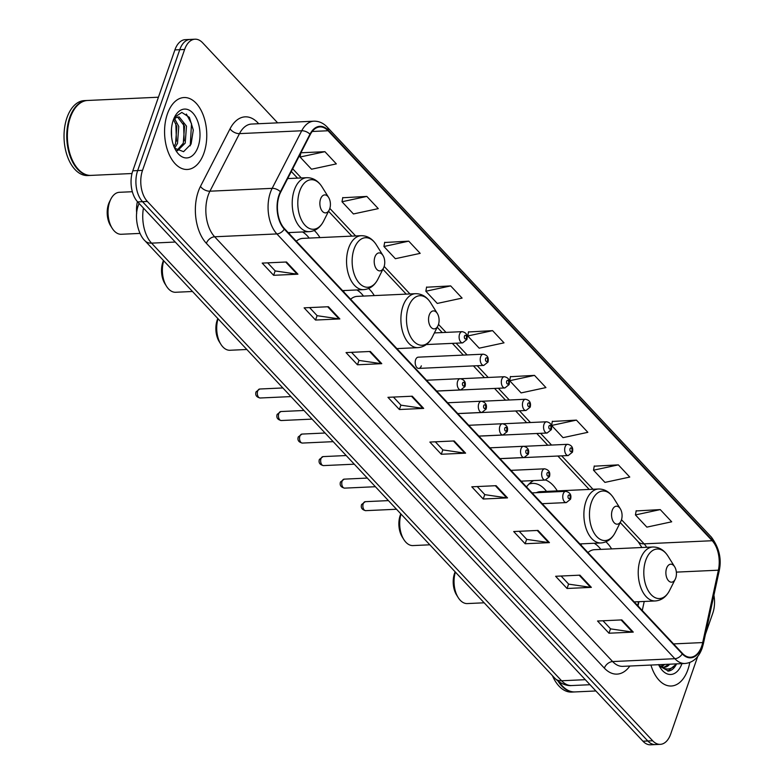 <?xml version="1.0" encoding="UTF-8"?>
<svg xmlns="http://www.w3.org/2000/svg" width="784" height="784" viewBox="0 0 784 784"><rect width="100%" height="100%" fill="white"/><g stroke="black" fill="none" stroke-linecap="round" stroke-linejoin="round"><path stroke-width="1.18" d="M319.931 237.591A39.749 23.255 87.4 0 0 314.257 230.506M290.011 232.534A39.749 23.255 87.4 0 0 289.159 233.622M374.272 295.588A39.749 23.255 87.4 0 0 368.598 288.502M344.352 290.531A39.749 23.255 87.4 0 0 343.5 291.628M557.267 490.902A39.749 23.255 87.4 0 0 545.664 480.004M533.659 480.582A39.749 23.255 87.4 0 0 526.485 486.933M611.608 548.898A39.749 23.255 87.4 0 0 605.924 541.813M581.689 543.841A39.749 23.255 87.4 0 0 580.826 544.929M418.734 368.411L483.767 365.422A5.625 3.293 -92.6 0 1 480.719 362.561A5.625 3.293 -92.6 0 1 480.651 356.759A5.625 3.293 -92.6 0 1 483.248 354.182L418.225 357.171A5.625 3.293 87.4 0 0 415.628 359.738A5.625 3.293 87.4 0 0 415.696 365.54A5.625 3.293 87.4 0 0 418.734 368.411A5.625 3.293 87.4 0 0 421.341 365.844M637.696 605.62L638.539 601.72M502.691 458.503A5.625 3.293 87.4 0 0 503.181 458.542A5.625 3.293 87.4 0 0 503.671 458.454M481.582 435.963A5.625 3.293 87.4 0 0 482.072 436.002A5.625 3.293 87.4 0 0 482.552 435.924M460.473 413.433A5.625 3.293 87.4 0 0 460.963 413.472A5.625 3.293 87.4 0 0 461.443 413.393M439.363 390.902A5.625 3.293 87.4 0 0 439.853 390.942A5.625 3.293 87.4 0 0 440.334 390.853M136.7 213.444A22.501 13.161 -92.6 0 1 137.416 201.645M277.644 122.853L202.625 42.787A22.501 13.161 87.4 0 0 195.02 39.2L185.289 39.651A22.501 13.161 87.4 0 0 174.891 49.921L132.8 170.804A22.501 13.161 87.4 0 0 137.651 201.9L642.949 741.213A22.501 13.161 87.4 0 0 650.563 744.8L655.424 744.575A22.501 13.161 87.4 0 1 647.809 740.988A22.501 13.161 87.4 0 0 655.424 744.575L660.285 744.349A22.501 13.161 87.4 0 0 670.683 734.079L697.691 656.522M195.02 39.2A22.501 13.161 87.4 0 0 184.612 49.48L142.521 170.363A22.501 13.161 87.4 0 0 147.372 201.449L142.512 201.674L647.809 740.988L142.512 201.674A22.501 13.161 87.4 0 1 137.661 170.589A22.501 13.161 87.4 0 0 142.512 201.674L137.651 201.9M184.612 49.48L179.752 49.696L137.661 170.589L179.752 49.696A22.501 13.161 87.4 0 1 190.159 39.425A22.501 13.161 87.4 0 0 179.752 49.696L174.891 49.921M687.921 669.565A36.005 21.06 87.4 0 0 689.773 662.5A36.005 21.06 87.4 0 1 687.921 669.565A36.005 21.06 87.4 0 1 671.28 686.01A36.005 21.06 87.4 0 0 687.921 669.565M203.958 153.027A36.005 21.06 87.4 0 0 203.507 115.885A36.005 21.06 87.4 0 0 184.015 97.539A36.005 21.06 87.4 0 0 167.374 113.984A36.005 21.06 87.4 0 0 167.825 151.136A36.005 21.06 87.4 0 0 187.317 169.471A36.005 21.06 87.4 0 0 203.958 153.027A36.005 21.06 87.4 0 0 203.507 115.885A36.005 21.06 87.4 0 0 184.015 97.539A36.005 21.06 87.4 0 0 167.374 113.984A36.005 21.06 87.4 0 0 167.825 151.136A36.005 21.06 87.4 0 0 187.317 169.471A36.005 21.06 87.4 0 0 203.958 153.027M701.67 646.271A24 14.043 -92.6 0 1 690.577 657.227A24 14.043 -92.6 0 1 682.452 653.395L284.465 228.614A24 14.043 -92.6 0 1 280.692 192.158L310.248 134.583A24 14.043 -92.6 0 1 319.941 126.92A24 14.043 -92.6 0 1 328.055 130.752L712.186 540.725A24 14.043 -92.6 0 1 718.389 570.193L702.699 642.566A24 14.043 -92.6 0 1 701.67 646.271M701.974 646.594A24.598 14.386 87.4 0 0 703.032 642.802L718.722 570.429A24.598 14.386 87.4 0 0 712.352 540.225L328.231 130.242A24.598 14.386 87.4 0 0 309.984 134.172L280.417 191.747A24.598 14.386 87.4 0 0 284.288 229.124L682.286 653.905A24.598 14.386 87.4 0 0 701.974 646.594M286.503 261.993L262.189 263.101L273.626 275.302L297.93 274.194L286.503 261.993M267.667 262.856L275.262 270.96L297.116 274.155A5.998 4.018 -43.1 0 0 297.93 274.194M275.174 270.862L273.626 275.302M328.418 306.73L304.114 307.847L315.54 320.048L339.854 318.931L328.418 306.73M309.582 307.593L317.177 315.697L339.031 318.892A5.998 4.018 -43.1 0 0 339.854 318.931M317.089 315.609L315.54 320.048M370.342 351.467L346.028 352.584L357.465 364.785L381.769 363.668L370.342 351.467M351.497 352.33L359.101 360.434L380.955 363.629A5.998 4.018 -43.1 0 0 381.769 363.668M359.003 360.346L357.465 364.785M412.257 396.204L387.943 397.321L399.379 409.522L423.683 408.405L412.257 396.204M393.421 397.076L401.016 405.181L422.87 408.376A5.998 4.018 -43.1 0 0 423.683 408.405M400.928 405.083L399.379 409.522M621.849 619.909L597.535 621.016L608.972 633.217L633.276 632.11L621.849 619.909M603.004 620.771L610.609 628.876L632.463 632.071A5.998 4.018 -43.1 0 0 633.276 632.11M610.511 628.778L608.972 633.217M579.925 575.162L555.621 576.279L567.048 588.48L591.361 587.363L579.925 575.162M561.089 576.024L568.684 584.139L590.538 587.324A5.998 4.018 -43.1 0 0 591.361 587.363M568.596 584.041L567.048 588.48M538.01 530.425L513.696 531.542L525.133 543.743L549.437 542.626L538.01 530.425M519.175 531.287L526.77 539.392L548.624 542.587A5.998 4.018 -43.1 0 0 549.437 542.626M526.681 539.304L525.133 543.743M496.096 485.688L471.782 486.805L483.218 499.006L507.522 497.889L496.096 485.688M477.25 486.55L484.855 494.655L506.709 497.85A5.998 4.018 -43.1 0 0 507.522 497.889M484.757 494.567L483.218 499.006M454.171 440.951L429.867 442.058L441.294 454.259L465.608 453.152L454.171 440.951M435.336 441.813L442.931 449.918L464.785 453.113A5.998 4.018 -43.1 0 0 465.608 453.152M442.842 449.82L441.294 454.259M650.926 665.057A36.005 21.06 87.4 0 0 671.28 686.01A36.005 21.06 87.4 0 1 650.926 665.057M147.372 201.449L652.67 740.762A22.501 13.161 87.4 0 0 660.285 744.349M705.453 634.227L712.783 613.196A22.501 13.161 87.4 0 0 713.91 595.242M408.748 241.158L383.925 246.499L395.361 258.7L420.185 253.359L408.748 241.158L384.64 242.491M366.834 196.421L342.01 201.753L353.437 213.954L378.27 208.622L366.834 196.421L342.726 197.754M300.086 157.016L311.522 169.217L336.346 163.885L324.919 151.684L300.086 157.016L300.811 153.017M324.919 151.684L300.909 152.782M534.502 375.379L509.678 380.71L521.115 392.911L545.938 387.58L534.502 375.379L510.394 376.712M576.426 420.116L551.593 425.457L563.03 437.658L587.853 432.317L576.426 420.116L552.318 421.449M618.341 464.863L593.517 470.194L604.944 482.395L629.768 477.064L618.341 464.863L594.233 466.186M660.255 509.6L635.432 514.931L646.869 527.132L671.692 521.801L660.255 509.6L636.147 510.933M450.673 285.905L425.839 291.236L437.276 303.437L462.099 298.106L450.673 285.905L426.565 287.228M492.587 330.642L467.764 335.973L479.191 348.174L504.014 342.843L492.587 330.642L468.479 331.975M467.764 335.973L468.518 331.74M509.678 380.71L510.443 376.487M551.593 425.457L552.357 421.224M593.517 470.194L594.272 465.961M635.432 514.931L636.187 510.698M425.839 291.236L426.604 287.003M383.925 246.499L384.689 242.266M342.01 201.753L342.765 197.529M559.266 682.031A37.505 21.942 87.4 0 0 575.025 691.929L595.879 690.969M558.11 681.218A37.505 21.942 87.4 0 0 574.417 691.958A37.505 21.942 87.4 0 0 574.721 691.939M552.436 675.671A37.505 21.942 87.4 0 0 571.683 692.086L574.417 691.958M664.744 664.42L661.676 666.782M663.225 664.489L660.941 666.42M658.727 664.695A16.954 9.918 87.4 0 0 664.332 667.262A16.954 9.918 87.4 0 0 669.673 664.195M669.301 664.215L663.881 667.262M658.619 664.705A24.461 14.308 87.4 0 0 660.099 667.439A24.461 14.308 87.4 0 0 681.943 663.636M659.246 665.959L668.536 671.094C671.81 670.526 674.475 668.144 676.543 663.95C670.859 670.447 664.881 670.653 658.599 664.558M676.543 663.95L667.811 671.124M455.151 571.84A17.248 10.094 87.4 0 0 454.544 573.378A17.248 10.094 87.4 0 0 456.592 595.007L458.17 597.535A21.001 12.289 87.4 0 0 467.313 603.572L484.159 602.798M455.386 572.095A21.001 12.289 87.4 0 0 458.17 597.535M666.576 568.312A8.996 5.263 87.4 0 0 668.154 580.317A8.996 5.263 87.4 0 0 675.23 579.249A8.996 5.263 87.4 0 0 675.72 578.073A8.996 5.263 87.4 0 0 674.661 566.793A8.996 5.263 87.4 0 0 666.576 568.312M600.848 549.388A35.633 20.845 87.4 0 0 594.174 543.263M634.227 601.916L655.287 600.956A26.999 15.798 87.4 0 1 640.665 587.196A26.999 15.798 87.4 0 1 640.332 559.335A26.999 15.798 87.4 0 1 652.807 547.007L594.556 549.682A26.999 15.798 87.4 0 0 587.961 552.544M400.82 513.843A17.248 10.094 87.4 0 0 400.212 515.382A17.248 10.094 87.4 0 0 402.251 537.001L403.829 539.529A21.001 12.289 87.4 0 0 412.972 545.576L429.818 544.802M401.045 514.088A21.001 12.289 87.4 0 0 403.829 539.529M612.235 510.315A8.996 5.263 87.4 0 0 613.813 522.32A8.996 5.263 87.4 0 0 620.889 521.252A8.996 5.263 87.4 0 0 621.379 520.076A8.996 5.263 87.4 0 0 620.32 508.796A8.996 5.263 87.4 0 0 612.235 510.315M546.507 491.392A35.633 20.845 87.4 0 0 532.532 483.395L530.102 483.512A35.633 20.845 87.4 0 0 529.504 483.552M532.532 483.395A35.633 20.845 87.4 0 0 528.916 484.11M579.886 543.92L600.946 542.949A26.999 15.798 87.4 0 1 586.324 529.2A26.999 15.798 87.4 0 1 585.991 501.339A26.999 15.798 87.4 0 1 598.466 489.01L540.215 491.676A26.999 15.798 87.4 0 0 536.354 492.695M217.825 318.539A17.248 10.094 87.4 0 0 217.217 320.068A17.248 10.094 87.4 0 0 219.255 341.697L220.833 344.225A21.001 12.289 87.4 0 0 229.986 350.262L246.833 349.488M218.06 318.784A21.001 12.289 87.4 0 0 220.833 344.225M429.25 315.011A8.996 5.263 87.4 0 0 430.818 327.016A8.996 5.263 87.4 0 0 437.903 325.938A8.996 5.263 87.4 0 0 438.393 324.772A8.996 5.263 87.4 0 0 437.325 313.482A8.996 5.263 87.4 0 0 429.25 315.011M363.511 296.087A35.633 20.845 87.4 0 0 356.847 289.962M396.89 348.615L417.95 347.645A26.999 15.798 87.4 0 1 403.339 333.896A26.999 15.798 87.4 0 1 402.996 306.034A26.999 15.798 87.4 0 1 415.481 293.696L357.23 296.372A26.999 15.798 87.4 0 0 350.634 299.243M163.484 260.533A17.248 10.094 87.4 0 0 162.876 262.072A17.248 10.094 87.4 0 0 164.914 283.7L166.492 286.229A21.001 12.289 87.4 0 0 175.645 292.265L192.492 291.491M163.719 260.788A21.001 12.289 87.4 0 0 166.492 286.229M374.909 257.005A8.996 5.263 87.4 0 0 376.477 269.02A8.996 5.263 87.4 0 0 383.562 267.942A8.996 5.263 87.4 0 0 384.052 266.766A8.996 5.263 87.4 0 0 382.984 255.486A8.996 5.263 87.4 0 0 374.909 257.005M309.17 238.081A35.633 20.845 87.4 0 0 302.506 231.956M342.549 290.619L363.619 289.649A26.999 15.798 87.4 0 1 348.998 275.89A26.999 15.798 87.4 0 1 348.655 248.028A26.999 15.798 87.4 0 1 361.14 235.7L302.889 238.375A26.999 15.798 87.4 0 0 296.293 241.237M132.349 191.717L119.374 192.305A21.001 12.289 87.4 0 0 110.818 199.165L109.486 201.821A17.248 10.094 87.4 0 0 108.535 204.075A17.248 10.094 87.4 0 0 110.573 225.704L112.151 228.232A21.001 12.289 87.4 0 0 121.304 234.269L140.032 233.407M110.818 199.165A21.001 12.289 87.4 0 0 109.672 201.9A21.001 12.289 87.4 0 0 112.151 228.232M320.568 199.009A8.996 5.263 87.4 0 0 322.136 211.014A8.996 5.263 87.4 0 0 329.221 209.945A8.996 5.263 87.4 0 0 329.711 208.769A8.996 5.263 87.4 0 0 328.643 197.49A8.996 5.263 87.4 0 0 320.568 199.009M158.427 97.216L87.632 100.47A37.505 21.942 87.4 0 0 72.353 112.7A37.505 21.942 87.4 0 0 70.295 117.59A37.505 21.942 87.4 0 0 74.735 164.601A37.505 21.942 87.4 0 0 91.062 175.391L132.006 173.519M72.285 112.837A37.132 21.717 87.4 0 0 72.216 112.965A37.132 21.717 87.4 0 0 70.178 117.806A37.132 21.717 87.4 0 0 74.578 164.356A37.132 21.717 87.4 0 0 74.656 164.483M87.328 100.479A37.505 21.942 87.4 0 0 87.024 100.489A37.505 21.942 87.4 0 0 69.688 117.62A37.505 21.942 87.4 0 0 70.158 156.32A37.505 21.942 87.4 0 0 90.454 175.42A37.505 21.942 87.4 0 0 90.758 175.4M87.024 100.489L84.29 100.617A37.505 21.942 87.4 0 0 66.954 117.747A37.505 21.942 87.4 0 0 67.424 156.447A37.505 21.942 87.4 0 0 87.72 175.547L90.454 175.42M171.471 128.88L171.598 136.926M174.597 118.717L178.772 126.489L177.498 143.472L174.616 148.078M173.607 119.756L176.841 126.577L175.567 143.56L173.96 146.549M173.519 119.501L176.175 117.6A16.954 9.918 87.4 0 0 173.264 120.177M176.175 117.6L179.154 116.885L186.484 126.136L185.21 143.119L177.576 150.714M177.527 117.012L184.554 126.224L183.289 143.207L176.998 150.342M198.097 146.775A24.461 14.308 87.4 0 0 193.815 114.141A24.461 14.308 87.4 0 0 174.587 117.061A24.461 14.308 87.4 0 0 173.244 120.246A24.461 14.308 87.4 0 0 176.135 150.9A24.461 14.308 87.4 0 0 198.097 146.775M174.675 148.215L183.564 151.684L191.09 144.089L193.295 130.046L189.385 117.375L181.819 112.416L174.528 117.335M186.367 114.043L191.512 123.676L190.238 145.824M183.554 123.176L184.162 140.777M175.832 123.529L176.439 141.13M174.763 118.57L175.097 119.188M143.443 208.074A30.008 17.552 87.4 0 0 151.557 243.138L561.589 680.767A30.008 17.552 87.4 0 0 571.732 685.549C570.115 685.775 562.883 686.039 555.023 678.434L144.991 240.796A15.004 10.035 136.9 0 0 151.557 243.138L175.263 242.04M585.295 679.679L561.589 680.767A15.004 10.035 136.9 0 1 555.023 678.434M642.949 741.213L652.67 740.762M132.8 170.804L142.521 170.363M629.856 666.018A37.505 21.942 -92.6 0 1 604.366 668.135L206.378 243.354A7.497 5.018 136.9 0 1 214.649 236.778L612.637 661.559A30.008 17.552 87.4 0 0 622.78 666.351L685.01 663.489A30.008 17.552 -92.6 0 1 674.867 658.707A7.497 5.018 -43.1 0 0 682.286 653.905M206.378 243.354A37.505 21.942 -92.6 0 1 198.283 191.541A37.505 21.942 -92.6 0 1 200.479 186.376L230.045 128.811A37.505 21.942 -92.6 0 1 257.867 122.823L258.71 123.725M208.172 195.324A30.008 17.552 87.4 0 0 214.649 236.778L276.879 233.926A30.008 17.552 -92.6 0 1 272.156 188.346L301.722 130.771A30.008 17.552 -92.6 0 1 313.835 121.197L251.605 124.048A30.008 17.552 87.4 0 0 239.492 133.623L209.926 191.198A30.008 17.552 87.4 0 0 208.172 195.324M685.01 663.489C692.997 662.696 698.711 657.6 702.15 648.192L703.366 643.85A7.497 2.509 -167.8 0 0 703.032 642.802M703.366 643.85L719.065 571.467C721.888 559.345 719.33 547.898 711.382 537.128A7.497 5.018 136.9 0 1 712.352 540.225M328.231 130.242A7.497 5.018 -43.1 0 0 327.261 127.145C323.351 123.039 318.872 121.05 313.835 121.197M309.984 134.172A7.497 4.253 -152.8 0 0 301.722 130.771L239.492 133.623A7.497 4.253 27.2 0 1 230.045 128.811M719.065 571.467A7.497 2.509 -167.8 0 0 718.722 570.429M280.417 191.747A7.497 4.253 -152.8 0 0 272.156 188.346L209.926 191.198A7.497 4.253 27.2 0 1 200.479 186.376M284.288 229.124A7.497 5.018 136.9 0 1 276.879 233.926L674.867 658.707L612.637 661.559A7.497 5.018 136.9 0 0 604.366 668.135M257.603 123.774A7.497 5.018 136.9 0 1 257.867 122.823M328.055 130.752L312.208 131.477M702.699 642.566L673.564 643.909M718.389 570.193L676.347 572.124M642.263 610.501L644.223 601.455M646.673 547.281A24 14.043 87.4 0 0 644.115 543.851L621.506 519.714M712.186 540.725L644.115 543.851A13.504 9.036 136.9 0 1 638.215 541.754L620.232 522.556M592.969 489.255L561.667 455.857M551.554 445.057L540.558 433.327M530.445 422.527L519.449 410.787M509.326 399.997L498.34 388.256M488.216 377.457L477.221 365.726M467.107 354.927L456.112 343.196M445.998 332.396L438.511 324.409M409.973 293.951L384.17 266.403M355.632 235.955L329.829 208.407M301.291 177.958L292.697 168.776M453.426 440.98L464.785 453.113M495.341 485.717L506.709 497.85M537.256 530.464L548.624 542.587M579.18 575.201L590.538 587.324M621.095 619.938L632.463 632.071M411.502 396.243L422.87 408.376M369.587 351.506L380.955 363.629M327.673 306.76L339.031 318.892M285.748 262.023L297.116 274.155M652.807 547.007C658.991 546.938 664.058 549.976 668.007 556.14A24.804 14.514 87.4 0 0 645.742 560.335A24.804 14.514 87.4 0 0 650.083 593.429A24.804 14.514 87.4 0 0 669.585 590.47L675.23 579.249M598.466 489.01C604.65 488.932 609.717 491.98 613.676 498.134A24.804 14.514 87.4 0 0 591.401 502.328A24.804 14.514 87.4 0 0 595.742 535.423A24.804 14.514 87.4 0 0 615.244 532.463L620.889 521.252M415.481 293.696C421.665 293.628 426.731 296.675 430.681 302.83A24.804 14.514 87.4 0 0 408.415 307.024A24.804 14.514 87.4 0 0 412.747 340.119A24.804 14.514 87.4 0 0 432.258 337.159L437.903 325.938M361.14 235.7C367.324 235.631 372.39 238.669 376.34 244.833A24.804 14.514 87.4 0 0 354.074 249.028A24.804 14.514 87.4 0 0 358.406 282.122A24.804 14.514 87.4 0 0 377.917 279.163L383.562 267.942M287.659 178.576L306.799 177.703C312.983 177.635 318.049 180.673 321.999 186.837A24.804 14.514 87.4 0 0 299.733 191.031A24.804 14.514 87.4 0 0 304.065 224.126A24.804 14.514 87.4 0 0 323.576 221.166L329.221 209.945M306.799 177.703A26.999 15.798 87.4 0 0 294.314 190.032A26.999 15.798 87.4 0 0 294.657 217.893A26.999 15.798 87.4 0 0 309.278 231.652C315.433 231.153 320.205 227.654 323.576 221.166M365.716 510.658C361.992 509.816 360.62 507.777 361.591 504.524L365.305 501.672A4.498 2.636 87.4 0 0 363.217 503.73A4.498 2.636 87.4 0 0 363.276 508.365A4.498 2.636 87.4 0 0 365.716 510.658L396.508 509.247M563.196 493.91A5.625 3.293 -92.6 0 1 565.793 491.343C570.115 492.421 571.703 495.037 570.546 499.212L566.313 502.583A5.625 3.293 -92.6 0 1 563.265 499.722A5.625 3.293 -92.6 0 1 563.196 493.91M570.046 497.84A1.872 1.098 87.4 0 0 569.645 495.253A1.872 1.098 87.4 0 0 568.135 495.811A1.872 1.098 87.4 0 0 568.547 498.399A1.872 1.098 87.4 0 0 570.046 497.84M344.607 488.128C340.883 487.285 339.511 485.237 340.472 481.993L344.196 479.142A4.498 2.636 87.4 0 0 342.108 481.19A4.498 2.636 87.4 0 0 342.167 485.835A4.498 2.636 87.4 0 0 344.607 488.128L375.399 486.717M542.087 471.38A5.625 3.293 -92.6 0 1 544.684 468.812C549.006 469.89 550.584 472.507 549.437 476.682L545.203 480.053A5.625 3.293 -92.6 0 1 542.156 477.182A5.625 3.293 -92.6 0 1 542.087 471.38M548.937 475.31A1.872 1.098 87.4 0 0 548.526 472.713A1.872 1.098 87.4 0 0 547.026 473.271A1.872 1.098 87.4 0 0 547.438 475.868A1.872 1.098 87.4 0 0 548.937 475.31M323.488 465.598C319.774 464.755 318.402 462.707 319.362 459.463L323.077 456.602A4.498 2.636 87.4 0 0 320.999 458.66A4.498 2.636 87.4 0 0 321.058 463.305A4.498 2.636 87.4 0 0 323.488 465.598L354.29 464.187M520.978 448.85A5.625 3.293 -92.6 0 1 523.575 446.282C527.887 447.35 529.474 449.977 528.328 454.152L524.084 457.523A5.625 3.293 -92.6 0 1 521.046 454.651A5.625 3.293 -92.6 0 1 520.978 448.85M527.818 452.78A1.872 1.098 87.4 0 0 527.416 450.183A1.872 1.098 87.4 0 0 525.917 450.741A1.872 1.098 87.4 0 0 526.319 453.328A1.872 1.098 87.4 0 0 527.818 452.78M302.379 443.068C298.665 442.225 297.283 440.177 298.253 436.933L301.967 434.071A4.498 2.636 87.4 0 0 299.89 436.129A4.498 2.636 87.4 0 0 299.949 440.775A4.498 2.636 87.4 0 0 302.379 443.068L333.18 441.657M499.859 426.32A5.625 3.293 -92.6 0 1 502.466 423.742C506.778 424.82 508.365 427.447 507.219 431.612L502.975 434.983A5.625 3.293 -92.6 0 1 499.937 432.121A5.625 3.293 -92.6 0 1 499.859 426.32M506.709 430.24A1.872 1.098 87.4 0 0 506.307 427.652A1.872 1.098 87.4 0 0 504.808 428.211A1.872 1.098 87.4 0 0 505.21 430.798A1.872 1.098 87.4 0 0 506.709 430.24M281.27 420.528C277.556 419.685 276.174 417.647 277.144 414.393L280.858 411.541A4.498 2.636 87.4 0 0 278.781 413.599A4.498 2.636 87.4 0 0 278.83 418.244A4.498 2.636 87.4 0 0 281.27 420.528L312.061 419.117M478.75 403.78A5.625 3.293 -92.6 0 1 481.347 401.212C485.668 402.29 487.256 404.916 486.1 409.081L481.866 412.453A5.625 3.293 -92.6 0 1 478.818 409.591A5.625 3.293 -92.6 0 1 478.75 403.78M485.6 407.709A1.872 1.098 87.4 0 0 485.198 405.122A1.872 1.098 87.4 0 0 483.699 405.681A1.872 1.098 87.4 0 0 484.1 408.268A1.872 1.098 87.4 0 0 485.6 407.709M260.161 397.998C256.437 397.155 255.065 395.107 256.025 391.863L259.749 389.011A4.498 2.636 87.4 0 0 257.662 391.069A4.498 2.636 87.4 0 0 257.72 395.704A4.498 2.636 87.4 0 0 260.161 397.998L290.952 396.586M457.64 381.249A5.625 3.293 -92.6 0 1 460.237 378.682C464.559 379.76 466.137 382.376 464.99 386.551L460.757 389.922A5.625 3.293 -92.6 0 1 457.709 387.051A5.625 3.293 -92.6 0 1 457.64 381.249M464.491 385.179A1.872 1.098 87.4 0 0 464.089 382.592A1.872 1.098 87.4 0 0 462.58 383.141A1.872 1.098 87.4 0 0 462.991 385.738A1.872 1.098 87.4 0 0 464.491 385.179M503.181 458.542L568.214 455.553A5.625 3.293 -92.6 0 1 565.166 452.691A5.625 3.293 -92.6 0 1 565.097 446.89A5.625 3.293 -92.6 0 1 567.694 444.312L524.31 446.312M570.037 448.781A1.872 1.098 87.4 0 0 570.438 451.368A1.872 1.098 87.4 0 0 571.948 450.81A1.872 1.098 87.4 0 0 571.536 448.223A1.872 1.098 87.4 0 0 570.037 448.781M482.072 436.002L547.095 433.023A5.625 3.293 -92.6 0 1 544.057 430.161A5.625 3.293 -92.6 0 1 543.978 424.35A5.625 3.293 -92.6 0 1 546.585 421.782L503.201 423.772M548.927 426.251A1.872 1.098 87.4 0 0 549.329 428.838A1.872 1.098 87.4 0 0 550.829 428.28A1.872 1.098 87.4 0 0 550.427 425.692A1.872 1.098 87.4 0 0 548.927 426.251M460.963 413.472L525.986 410.493A5.625 3.293 -92.6 0 1 522.938 407.621A5.625 3.293 -92.6 0 1 522.869 401.82A5.625 3.293 -92.6 0 1 525.476 399.252L482.091 401.241M527.818 403.711A1.872 1.098 87.4 0 0 528.22 406.308A1.872 1.098 87.4 0 0 529.719 405.749A1.872 1.098 87.4 0 0 529.318 403.162A1.872 1.098 87.4 0 0 527.818 403.711M439.853 390.942L504.876 387.962A5.625 3.293 -92.6 0 1 501.829 385.091A5.625 3.293 -92.6 0 1 501.76 379.289A5.625 3.293 -92.6 0 1 504.357 376.722L460.972 378.711M506.699 381.181A1.872 1.098 87.4 0 0 507.111 383.778A1.872 1.098 87.4 0 0 508.61 383.219A1.872 1.098 87.4 0 0 508.208 380.622A1.872 1.098 87.4 0 0 506.699 381.181M485.59 358.651A1.872 1.098 87.4 0 0 486.002 361.238A1.872 1.098 87.4 0 0 487.501 360.679A1.872 1.098 87.4 0 0 487.089 358.092A1.872 1.098 87.4 0 0 485.59 358.651M426.29 344.558L462.648 342.892A5.625 3.293 -92.6 0 1 459.61 340.031A5.625 3.293 -92.6 0 1 459.542 334.219A5.625 3.293 -92.6 0 1 462.139 331.652L434.385 332.926M464.481 336.12A1.872 1.098 87.4 0 0 464.883 338.708A1.872 1.098 87.4 0 0 466.382 338.149A1.872 1.098 87.4 0 0 465.98 335.562A1.872 1.098 87.4 0 0 464.481 336.12M144.991 240.796C138.356 234.847 133.564 216.835 138.533 204.879L139.082 203.428M571.732 685.549L590.019 684.716M711.382 537.128L327.261 127.145M641.88 547.506L638.215 541.754M589.196 489.432L557.894 456.033M547.781 445.234L536.785 433.493M526.672 422.694L515.676 410.963M505.553 400.163L494.557 388.433M484.443 377.633L473.448 365.903M463.334 355.103L452.339 343.363M442.225 332.573L437.237 327.251M406.2 294.127L382.896 269.255M351.859 236.121L328.555 211.259M297.518 178.125L291.305 171.49M638.009 605.963L638.94 601.7M655.287 600.956C661.451 600.456 666.214 596.957 669.585 590.47M674.661 566.793L668.007 556.14M600.946 542.949C607.11 542.459 611.873 538.961 615.244 532.463M620.32 508.796L613.676 498.134M417.95 347.645C424.115 347.145 428.887 343.657 432.258 337.159M437.325 313.482L430.681 302.83M363.619 289.649C369.774 289.149 374.546 285.66 377.917 279.163M382.984 255.486L376.34 244.833M288.208 232.613L309.278 231.652M328.643 197.49L321.999 186.837M365.305 501.672L388.413 500.613M532.071 492.891L565.793 491.343M542.185 503.691L566.313 502.583M344.196 479.142L367.304 478.073M510.962 470.361L544.684 468.812M521.076 481.16L545.203 480.053M323.077 456.602L346.195 455.543M489.853 447.831L523.575 446.282M499.967 458.62L524.084 457.523M301.967 434.071L325.086 433.013M468.734 425.291L502.466 423.742M478.857 436.09L502.975 434.983M280.858 411.541L303.976 410.483M447.625 402.76L481.347 401.212M457.748 413.56L481.866 412.453M259.749 389.011L282.857 387.953M426.516 380.23L460.237 378.682M436.629 391.03L460.757 389.922M568.214 455.553L572.447 452.182C573.427 447.791 571.84 445.175 567.694 444.312M547.095 433.023L551.338 429.652C552.318 425.261 550.731 422.635 546.585 421.782M525.986 410.493L530.219 407.121C531.209 402.731 529.621 400.105 525.476 399.252M504.876 387.962L509.11 384.591C510.09 380.201 508.512 377.574 504.357 376.722M483.767 365.422L488.001 362.061C488.981 357.671 487.403 355.044 483.248 354.182M462.648 342.892L466.892 339.521C467.872 335.131 466.284 332.514 462.139 331.652"/></g></svg>
